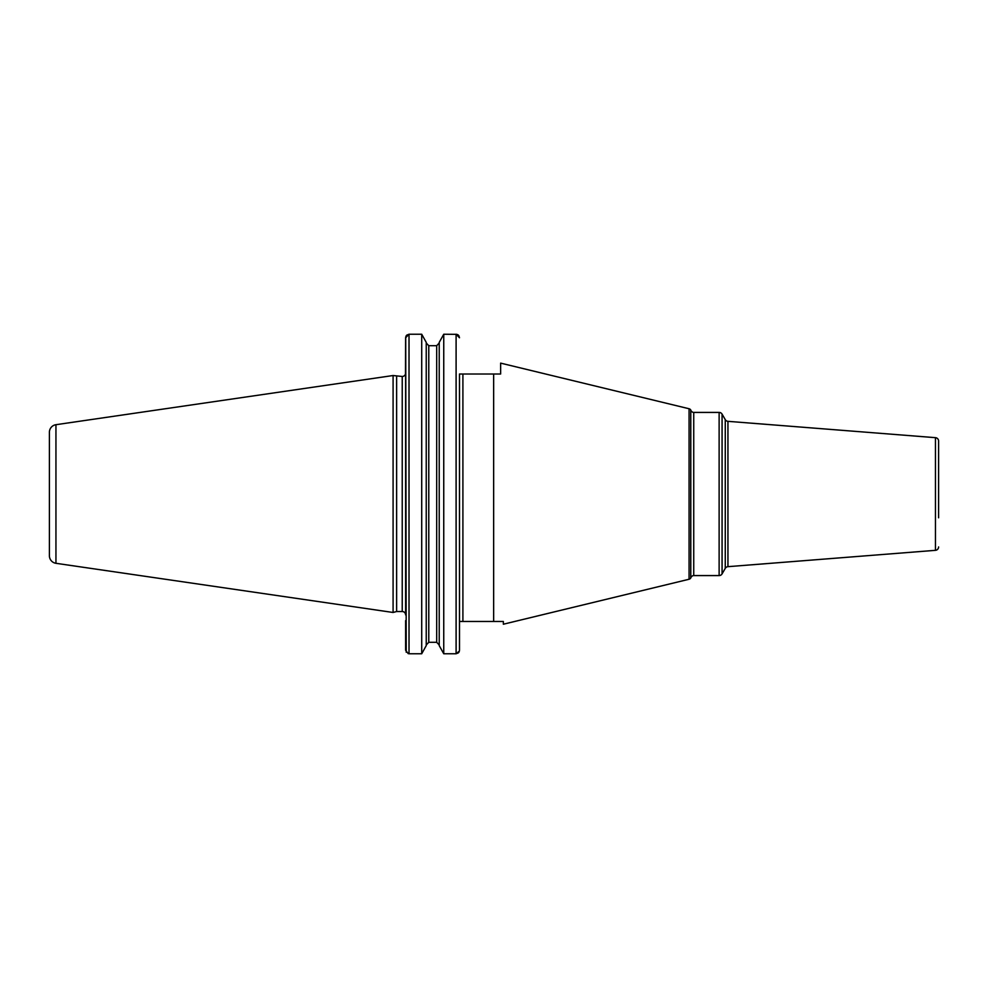 <?xml version="1.0" encoding="UTF-8"?>
<svg xmlns="http://www.w3.org/2000/svg" width="988" height="988" viewBox="0 0 988 988"><rect width="100%" height="100%" fill="white"/><g stroke="black" fill="none" stroke-linecap="round" stroke-linejoin="round"><path stroke-width="1.48" d="M49.4 432.262L49.4 555.738L49.4 432.262A7.645 7.645 0 0 1 55.946 424.704L55.946 563.296A7.645 7.645 0 0 1 49.4 555.738M406.772 335.13L409.02 334.24L405.623 337.773L405.488 374.007A3.396 3.396 0 0 1 402.227 376.477L393.088 375.526L393.088 612.474L55.946 563.296M393.088 375.526L55.946 424.704M396.62 376.477L396.62 611.523L393.088 612.474M405.623 374.007L405.623 614.919A3.396 3.396 0 0 0 402.227 611.523L396.62 611.523M459.494 374.007L459.494 650.228L459.494 621.464L462.903 621.464L462.903 374.007L459.494 374.007L493.654 374.007L493.654 621.464L503.349 621.464L503.349 624.218L689.068 579.252A2.717 2.717 0 0 0 690.785 577.968L690.785 410.032A2.717 2.717 0 0 0 689.068 408.748L500.632 363.127L500.632 374.007L493.654 374.007M406.216 652.216L405.71 336.994M406.019 336.13L406.439 335.475M426.236 342.367L421.715 334.24L426.236 342.367L426.236 645.633L421.715 653.76L426.236 645.633M426.236 343.034L428.78 345.689L436.684 345.689L439.228 343.034L436.684 345.689L436.684 642.311L439.228 644.966L436.684 642.311L428.78 642.311L426.236 644.966L428.78 642.311L428.78 345.689L426.236 343.034M458.358 652.87L456.098 653.76L443.748 653.76L439.228 645.633L443.748 653.76L443.748 334.24L439.228 342.367L443.748 334.24L456.888 334.339M457.728 334.673L458.346 335.13M458.889 335.759L459.494 337.773L456.098 334.24L456.098 653.76L459.42 651.006M462.903 621.464L493.654 621.464M690.785 410.032L690.785 577.968M691.378 576.943A2.717 2.717 0 0 1 693.737 575.584L719.128 575.584A3.396 3.396 0 0 0 722.067 573.88L722.067 414.12A3.396 3.396 0 0 0 719.128 412.416L693.737 412.416L693.737 575.584M691.378 411.057A2.717 2.717 0 0 0 693.737 412.416M725.266 419.641L725.266 568.359A3.396 3.396 0 0 1 727.946 566.667L935.463 550.328L935.463 437.672L727.946 421.333A3.396 3.396 0 0 1 725.266 419.641L722.067 414.12M725.266 568.359L722.067 573.88M935.463 437.672A3.396 3.396 0 0 1 938.6 441.056L938.6 470.202M938.6 517.798L938.6 441.056M935.463 550.328A3.396 3.396 180 0 0 938.6 546.944M459.099 651.882L458.691 652.512M405.623 620.625L405.623 650.228L408.242 653.661M439.228 342.367L439.228 645.633M409.02 334.24L421.715 334.24L421.715 653.76L409.02 653.76L409.02 334.24M402.227 376.477L402.227 611.523M689.068 579.252L689.068 408.748M719.128 575.584L719.128 412.416M727.946 421.333L727.946 566.667"/></g></svg>
